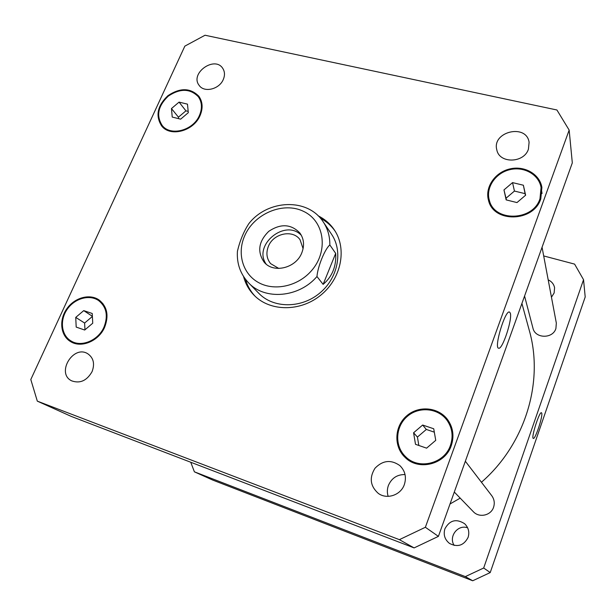 <?xml version="1.0" encoding="UTF-8"?>
<svg xmlns="http://www.w3.org/2000/svg" width="616" height="616" viewBox="0 0 616 616"><rect width="100%" height="100%" fill="white"/><g stroke="black" fill="none" stroke-linecap="round" stroke-linejoin="round"><path stroke-width="0.92" d="M541.718 413.09C543.05 416.07 535.242 439.662 533.317 438.415C530.784 438.376 539.339 411.326 541.433 412.728L541.718 413.09M510.271 313.043C512.681 318.973 502.371 350.111 498.613 348.194C493.732 347.955 505.166 309.825 509.471 312.027L510.271 313.043M301.409 235.404C285.47 218.256 252.591 245.006 266.143 264.102M303.095 248.679L300.038 239.701C292.769 229.175 273.288 233.379 268.376 246.385C265.873 252.899 266.62 258.651 270.624 263.633L278.794 268.445M301.832 252.745C296.119 268.153 273.442 273.712 264.149 262.177C257.026 251.675 258.574 241.395 268.784 231.323C280.719 223.377 291.099 223.955 299.93 233.064C303.973 238.869 304.612 245.43 301.832 252.745M323.13 284.376L316.963 276.515C317.702 266.643 324.94 248.956 329.83 244.945L335.689 253.384L323.13 284.376C332.263 276.607 336.452 266.274 335.689 253.384M248.81 223.693C243.713 231.57 239.917 240.748 237.43 251.213C236.644 263.494 240.332 274.012 248.502 282.759C264.741 300.493 298.968 297.721 316.963 276.515M320.451 218.249C326.365 221.367 331.239 225.633 335.065 231.046M255.024 296.165C250.504 291.314 247.316 285.678 245.468 279.256M318.187 215.846C324.909 219.173 330.33 223.924 334.457 230.099C347.201 249.018 341.264 278.648 320.736 295.187C300.369 311.919 270.155 311.704 254.223 295.38C249.018 290.082 245.468 283.807 243.574 276.553M329.83 244.945C329.937 236.359 327.75 228.69 323.261 221.937L331.539 234.234C343.312 251.382 337.999 278.409 319.327 293.447C300.8 308.67 273.258 308.377 258.866 293.362L248.502 282.759M542.057 247.27L556.333 323.084L555.909 328.513C552.822 339.046 535.081 338.685 532.948 328.151L524.57 296.034M465.342 461.245L491.714 495.649C494.271 499.191 494.894 503.041 493.585 507.207C491.006 515.584 479.117 518.148 473.281 511.642L454.3 492.045M405.051 474.566C397.22 474.451 391.676 478.062 388.426 485.4C387.11 489.042 387.017 492.7 388.149 496.357M404.327 484.607C400.77 495.179 386.848 499.83 378.27 493.37C370.224 486.109 369.13 477.739 374.99 468.252C382.736 460.291 391.021 459.397 399.853 465.588C405.166 470.855 406.66 477.192 404.327 484.607M92.061 371.664C86.841 380.719 80.049 383.783 71.687 380.85C55.833 373.411 73.165 344.406 87.757 353.746C93.54 357.834 94.972 363.81 92.061 371.664M223.269 79.533C219.296 89.366 204.073 92.97 199.122 85.331C189.574 73.343 214.822 55.355 222.815 68.468C224.855 71.726 225.009 75.414 223.269 79.533M528.42 149.203C523.977 163.332 499.276 163.748 496.819 149.904C491.63 131.685 526.441 123.285 529.098 142.273L528.42 149.203M171.464 108.555L179.064 102.117L187.48 104.15L188.304 112.674L180.65 119.157L172.226 117.071L171.464 108.555L178.44 117.179L185.924 110.841L188.18 111.396M178.578 118.642L178.44 117.179M179.064 102.117L185.924 110.841M503.973 189.913L512.55 182.606L523.369 185.224L525.625 195.21L516.978 202.572L506.144 199.884L503.973 189.913L506.021 198.237L514.445 191.06L525.078 193.663L525.463 195.349M506.39 199.946L506.021 198.237M512.55 182.606L514.445 191.06M523.369 185.224L525.078 193.663M413.582 432.778L422.661 425.032L433.726 428.767L435.743 440.34L426.595 448.155L415.507 444.321L413.582 432.778L417.425 437.06L426.326 429.452L434.318 432.163M418.834 445.476L417.425 437.06M422.661 425.032L426.326 429.452M75.737 317.394L83.73 310.618L92.231 313.482L92.746 323.2L84.7 330.03L76.192 327.088L75.737 317.394L84.615 323.038L92.385 316.447M84.962 329.806L84.615 323.038M83.73 310.618L92.377 316.308M199.453 115.408C202.418 108.331 202.033 102.102 198.306 96.727C190.136 88.442 180.142 88.242 168.307 96.111C158.012 105.914 155.987 115.723 162.239 125.533C170.663 136.544 193.285 130.5 199.453 115.408M200.077 115.554C193.717 131.116 170.393 137.36 161.7 126.018C155.247 115.893 157.326 105.783 167.945 95.665C180.157 87.541 190.475 87.757 198.899 96.304C202.726 101.848 203.118 108.262 200.077 115.554M539.978 198.722L541.064 187.58C538.985 174.497 523.846 166.074 509.632 169.723C495.364 173.15 485.654 187.603 489.304 200.138C494.078 222.114 532.994 221.367 539.978 198.722M540.779 198.922C533.572 222.26 493.478 223.046 488.527 200.416C484.73 187.48 494.748 172.549 509.478 169.015C524.147 165.242 539.77 173.951 541.895 187.464L540.779 198.922M450.442 445.36C453.399 436.421 452.321 428.151 447.208 420.559C438.376 407.969 418.988 406.098 407.268 416.431C395.357 426.534 394.371 446.038 405.544 456.633C418.495 470.154 444.498 463.771 450.442 445.36M408.993 460.468L408.054 459.051M449.233 423.4L450.504 424.532M451.258 445.645C445.137 464.595 418.38 471.202 405.005 457.318C393.432 446.408 394.425 426.249 406.729 415.808C418.834 405.135 438.877 407.091 447.971 420.135C453.199 427.943 454.3 436.451 451.258 445.645M104.012 327.05C108.308 315.815 106.522 306.999 98.668 300.608C89.528 294.148 74.628 298.352 67.159 309.371C59.536 320.297 61.292 335.35 71.086 341.002C81.397 347.547 98.36 340.409 104.012 327.05M104.635 327.265C98.814 341.041 81.335 348.402 70.694 341.664C60.576 335.843 58.766 320.305 66.636 309.032C74.336 297.659 89.72 293.332 99.138 300.015C107.23 306.599 109.063 315.685 104.635 327.265M30.8 379.525L37.314 401.139L399.376 539.654L425.371 527.273L569.161 130.091L556.918 109.987L205.036 35.235L184.846 46.131L30.8 379.525M569.161 130.091L572.31 162.87L438.407 536.374L414.106 547.909L71.317 416.439L37.314 401.139M414.106 547.909L399.376 539.654M438.407 536.374L425.371 527.273M444.914 528.774C449.718 520.135 456.287 518.441 464.618 523.708C468.507 527.55 469.662 532.116 468.091 537.406C463.833 545.537 457.65 547.555 449.526 543.443C444.737 539.585 443.197 534.696 444.914 528.774M467.636 527.812C457.834 524.162 448.317 536.59 454.177 545.437M548.186 279.856C551.705 281.497 553.838 284.13 554.585 287.749L554.138 292.97L551.459 297.205M194.394 471.825L212.828 480.118L472.726 580.765L490.221 572.572L585.2 296.974L583.545 279.71L483.683 568.006L465.326 576.615L194.394 471.825L190.752 462.246M543.689 255.94L574.597 264.11L583.545 279.71M450.027 503.973L460.19 498.128M481.45 482.251C525.456 443.982 543.99 381.712 529.321 330.553L521.914 303.457M465.326 576.615L472.726 580.765M483.683 568.006L490.221 572.572M311.18 271.055C328.79 251.574 324.617 221.367 303.865 211.519C283.445 201.162 253.938 213.621 244.49 236.259C236.89 253.823 242.866 274.143 258.751 282.682C274.536 291.337 297.721 286.325 311.18 271.055M323.261 221.937C307.731 197.551 267.544 199.484 248.802 223.693M201.132 100.516L198.306 96.727M165.304 129.129L162.239 125.533M542.049 193.501L541.064 187.58M490.921 205.844L489.304 200.138M451.151 426.095L447.208 420.559M410.433 461.346L405.544 456.633M102.887 303.542L98.668 300.608M75.552 343.628L71.086 341.002"/></g></svg>
